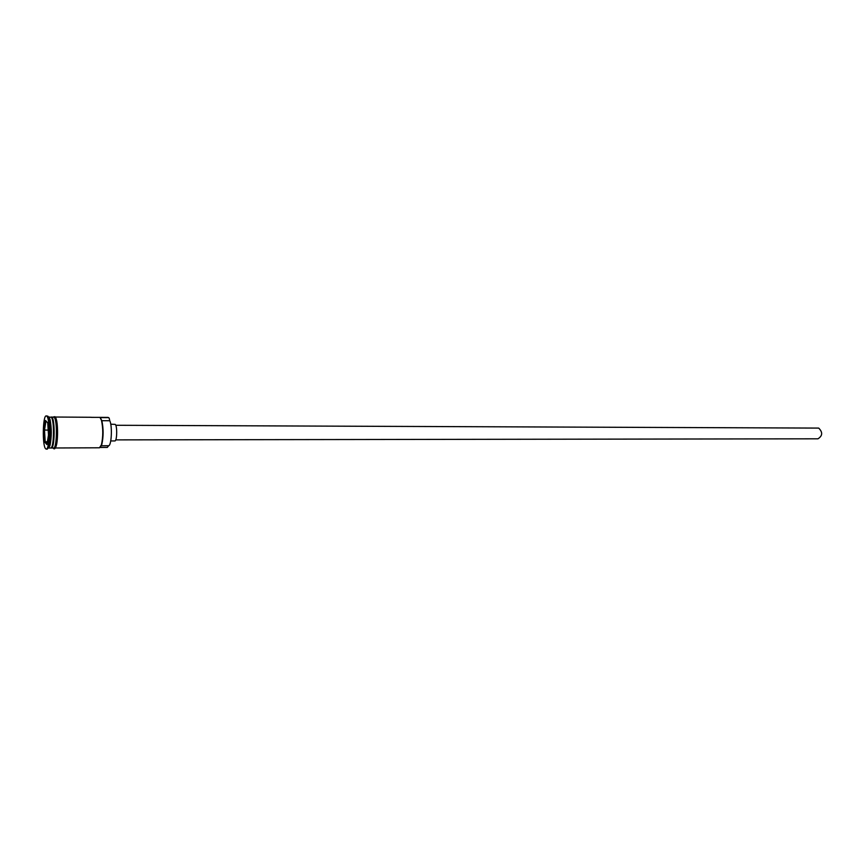 <?xml version="1.0" encoding="UTF-8"?>
<svg xmlns="http://www.w3.org/2000/svg" width="865" height="865" viewBox="0 0 865 865"><rect width="100%" height="100%" fill="white"/><g stroke="black" fill="none" stroke-linecap="round" stroke-linejoin="round"><path stroke-width="1.3" d="M100.156 447.464L107.336 447.432L108.633 445.735C111.531 445.626 112.45 425.894 109.779 420.736L109.174 418.13L108.071 417.395L90.976 417.352M115.769 425.277L818.701 428.089C822.864 432.273 822.615 435.852 817.955 438.815L115.759 439.885M110.752 424.207L115.218 424.38C117.413 425.796 117.045 441.388 114.829 440.934L110.731 440.945M48.959 417.211L50.073 419.655C51.695 428.218 51.684 436.793 50.04 445.356L48.451 448.016L50.678 448.005C54.008 448.881 54.549 419.795 51.251 417.276L48.743 416.984M51.013 447.897L51.349 448.005C54.69 448.881 55.23 419.806 51.911 417.276L51.057 417.114M46.223 449.097L47.337 449.097L49.035 446.254C50.786 437.085 50.797 427.926 49.067 418.757L47.932 416.195L46.267 415.903C42.774 415.092 42.169 445.562 45.596 448.74L46.223 449.097C49.727 450.038 50.3 418.876 46.818 416.184L46.267 415.903M55.241 417.027L91.312 417.276M108.698 417.654L100.113 417.6L101.475 420.358C103.205 428.499 103.195 436.63 101.443 444.772L99.464 447.789L55.176 447.983M51.349 448.005L53.576 447.994C56.939 448.87 57.479 419.817 54.138 417.287L51.392 417.006M49.597 418.238L49.316 418.984M100.275 417.763L101.843 420.693C103.541 428.608 103.53 436.522 101.821 444.437L100.372 447.205M48.483 435.019L46.937 444.599L44.688 442.015L43.964 430.024L45.488 420.466L47.748 422.877L48.483 435.019M45.953 420.963L44.493 430.121L45.185 441.647L47.067 443.799M48.191 430.121L43.964 430.024M47.413 441.637L44.688 442.015M51.327 417.373L51.457 417.481C54.495 419.752 54.354 446.156 51.294 447.648M51.154 447.789C54.43 448.47 54.928 419.957 51.684 417.481L51.197 417.222M49.716 446.383L49.521 445.821M53.241 447.994C56.776 451.108 57.706 419.968 54.149 417.19L53.273 417.017M55.587 417.633C58.236 421.298 58.215 443.734 55.555 447.389M108.633 445.735L101.356 445.767M109.779 420.736L101.562 420.693M51.565 417.709C54.138 420.595 54.138 444.329 51.532 447.302M53.122 417.017L54.895 416.692C59.371 419.979 57.631 453.865 53.316 448.254M50.073 419.655L49.067 418.757M50.04 445.356L49.035 446.254"/></g></svg>
